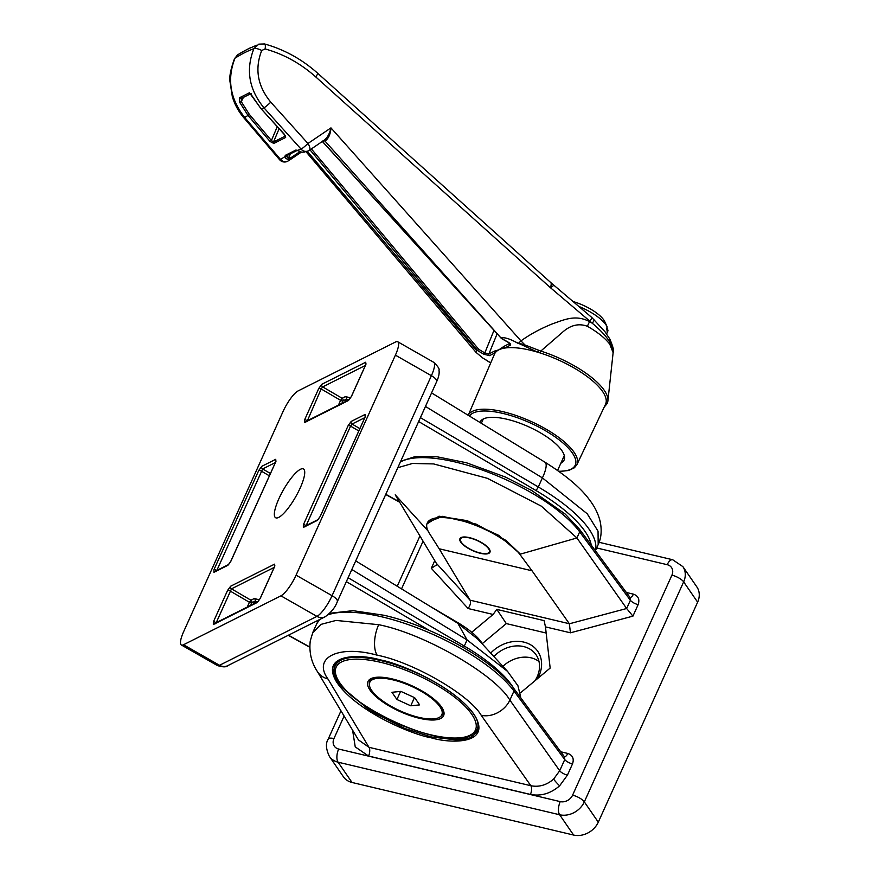 <?xml version="1.0" encoding="UTF-8"?>
<svg xmlns="http://www.w3.org/2000/svg" width="879" height="879" viewBox="0 0 879 879"><rect width="100%" height="100%" fill="white"/><g stroke="black" fill="none" stroke-linecap="round" stroke-linejoin="round"><path stroke-width="1.32" d="M256.415 45.455L256.481 45.422A320.209 80.418 -60.3 0 0 252.723 46.873L256.745 45.214M256.767 45.203L249.328 48.389A320.209 80.418 -60.3 0 0 245.329 50.4L241.703 52.399A320.209 80.418 -60.3 0 0 237.451 54.981L234.979 58.19C226.837 79.066 230.078 98.833 244.714 117.511L280.566 159.484A6.582 5.681 56 0 0 282.324 160.89A6.582 5.681 56 0 0 288.268 160.879L288.268 160.879A6.582 5.681 56 0 0 288.279 160.868L291.927 158.506L287.763 159.341L285.972 158.528L284.829 156.737L285.323 155.352L295.959 150.012L301.893 152.243L307.452 151.177A6.582 6.175 -105.9 0 1 301.123 149.166L263.964 107.842C248.955 89.471 245.604 69.749 253.877 48.697L258.778 44.159M287.235 155.209L286.796 156.341A1.318 1 -6.8 0 1 284.829 156.737A247.307 62.101 119.7 0 0 280.566 159.484A6.582 0.967 -40.4 0 1 280.269 159.615A6.582 0.967 -40.4 0 1 279.566 159.692L243.758 117.709A6.582 0.967 -40.5 0 0 244.714 117.511A266.348 66.881 119.7 0 1 248.021 115.424L239.692 102.349L239.385 97.822L249.438 92.767L261.162 108.82L284.389 134.322L285.653 137.476L273.808 143.431L270.084 141.508L248.021 115.424L249.361 114.413L271.468 140.563L273.512 142.002L285.411 136.025A1.318 1.22 69.2 0 0 285.653 137.476M273.808 143.431A1.318 1.165 -121.4 0 1 273.512 142.002L279.137 128.675M308.111 150.946A6.582 6.175 -105.9 0 1 307.452 151.177A6.582 6.582 0 0 0 309.353 150.298L309.353 150.298A6.582 2.67 -124.1 0 0 307.958 143.486L330.954 127.884L520.961 340.887C530.015 334.383 540.409 328.735 552.133 323.955C564.208 319.747 575.525 314.221 589.534 321.615L592.259 323.23L589.798 321.044L587.381 326.274C578.668 323.054 570.251 325.142 562.153 332.559L540.486 351.336M291.751 158.616L301.31 152.144L291.927 158.506L291.707 157.242L299.926 151.671M605.543 404.252A60.926 20.843 -155.7 0 0 573.174 367.466A60.926 20.843 -155.7 0 0 540.178 352.962A60.926 20.843 -155.7 0 0 537.893 352.259A60.926 20.843 -155.7 0 0 504.568 348.095A60.926 20.843 -155.7 0 0 498.854 349.831A60.926 20.843 -155.7 0 0 495.251 352.765A60.926 20.843 -155.7 0 0 494.492 354.116L468.221 415.306A59.684 20.415 24.3 0 1 545.189 428.644A59.684 20.415 24.3 0 1 576.899 464.683L605.543 404.252M524.972 344.964L518.61 343.184L520.961 340.887L524.972 344.964L540.651 351.029A62.057 21.228 24.3 0 1 574.262 365.796A62.057 21.228 24.3 0 1 607.905 400.835L613.124 352.644L609.762 344.172C605.246 338.25 597.874 332.328 587.622 326.406L587.381 326.274M307.254 151.243L476.539 350.457L477.616 350.501L310.001 149.848M476.539 350.457L476.088 352.435L482.901 358.094L490.735 362.873M309.221 150.364A6.582 2.67 -124.1 0 0 309.353 150.298L324.725 139.827C327.724 137.124 329.801 133.147 330.954 127.884C330.559 133.476 328.955 137.574 326.142 140.19L324.692 140.75A268.26 67.364 -60.3 0 0 322.505 141.508L501.491 338.503L324.692 140.75L323.098 140.486M538.409 350.314L537.893 352.259L515.27 341.832C508.842 338.514 504.238 337.217 501.469 337.943M560.857 463.222A46.104 15.767 -155.7 0 0 564.076 460.091A46.104 15.767 -155.7 0 0 539.541 432.336A46.104 15.767 -155.7 0 0 480.033 422.14A46.104 15.767 -155.7 0 0 479.912 422.447M613.124 352.633L610.092 342.414C606.323 336.36 600.368 329.966 592.259 323.23C594.094 320.791 594.523 319.517 593.545 319.418M609.762 344.172L609.883 339.129C613.201 347.084 614.289 351.49 613.157 352.325M589.765 321.088L550.474 287.73L315.649 76.836C300.541 63.409 283.686 54.113 265.095 48.938L261.722 50.499C254.547 68.892 257.569 86.12 270.776 102.173L307.958 143.486A6.582 0.571 -42 0 1 301.343 149.034A6.582 0.571 -42 0 1 301.123 149.166A247.307 62.101 119.7 0 0 297.563 150.331A1.318 0.868 117.1 0 0 297.86 150.65L297.86 150.65A1.318 0.868 117.1 0 0 298.201 150.716M243.758 117.709C238.363 111.281 234.539 104.205 232.298 96.503L229.946 81.318C229.221 76.671 230.737 69.111 234.517 58.64L234.517 58.64A6.582 2.252 24.3 0 1 234.979 58.19A315.858 79.319 119.7 0 1 253.877 48.697A6.582 2.252 -155.7 0 1 261.722 50.499M589.798 321.044C591.732 318.594 592.314 317.407 591.534 317.506M315.649 76.836A6.582 0.879 -48.2 0 0 317.737 73.287L550.869 282.664L591.842 317.528L604.972 331.724L609.883 339.129M553.77 285.378L550.474 287.73C551.452 284.367 551.441 282.642 550.452 282.566M518.291 343.502L515.27 341.832M485.757 359.83L486.472 360.192M540.651 351.029L540.178 352.962M241.56 98.074L241.264 101.645L249.361 114.413M270.084 141.508L271.424 140.486L277.27 126.631M239.692 102.349L241.264 101.645L243.505 97.217M250.801 93.624A1.318 1.209 -112.8 0 1 249.438 92.767M239.385 97.822A1.318 1.165 60.1 0 0 241.132 98.547L251.086 93.548M489.537 355.632L483.791 354.226L484.812 352.929L488.911 353.929A1.318 1.198 -116.7 0 0 489.537 355.632L495.251 352.765A1.318 1.198 -116.7 0 1 494.624 351.062L498.854 349.831L503.942 346.392A1.318 1.198 63.3 0 0 504.568 348.095L510.27 345.216A1.318 1.198 63.3 0 1 509.655 343.524L509.732 343.48M286.796 156.341L288.356 157.923L291.707 157.242M311.386 148.914L478.747 349.359L484.812 352.929L494.031 330.273M477.616 350.501L478.747 349.359M287.763 159.341L290.729 153.473M285.323 155.352A1.318 1.165 59.6 0 0 286.818 155.66L297.19 150.408L301.728 152.21M295.959 150.012A1.318 1.22 67.9 0 0 297.223 150.419M301.893 152.243L304.859 152.012M326.142 140.19A1.318 1.022 65.3 0 0 324.966 139.706M501.491 338.503L501.777 337.789L501.491 338.503M507.842 341.964L508.018 342.063C510.336 343.469 511.095 344.524 510.27 345.216M473.418 538.805A16.47 5.637 -155.7 0 0 460.113 541.035A16.47 5.637 -155.7 0 0 476.451 552.144A16.47 5.637 -155.7 0 0 488.076 553.66A16.47 5.637 -155.7 0 0 487.702 547.134A16.47 5.637 -155.7 0 0 473.418 538.805M574.086 301.849A28.326 9.691 24.3 0 1 576.767 302.728A28.326 9.691 24.3 0 1 604.741 321.571L607.224 327.01A32.93 11.262 -155.7 0 0 579.887 306.859M606.598 333.91L607.598 331.691A32.93 11.262 -155.7 0 0 607.949 330.218L606.851 327.823M607.224 327.01L606.455 328.702A32.93 11.262 24.3 0 1 607.18 331.91L607.949 330.218M431.193 736.932L458.036 740.129L470.199 737.877L477.726 731.383C486.724 710.65 428.095 670.996 380.321 659.953C367.938 657.052 357.577 656.086 349.238 657.074C341.491 657.964 336.47 660.667 334.174 665.172L334.009 674.413L340.799 686.246L370.455 711.045L404.779 728.449L431.193 736.932M334.536 669.589A79.044 27.029 24.3 0 1 334.734 664.117M564.428 756.764A6.582 3.044 103.3 0 0 567.79 753.446C572.69 755.204 574.262 758.698 572.493 763.928L567.438 775.124L559.626 785.826C550.617 793.572 540.882 796.44 530.422 794.429A6.582 3.044 103.3 0 0 530.85 785.727C539.025 787.331 546.617 785.123 553.616 779.102L559.692 770.762L564.747 759.566L513.973 691.037A111.974 38.302 -155.7 0 0 382.178 616.915A111.974 38.302 -155.7 0 0 328.12 614.773M490.713 653.086A31.82 26.018 145.5 0 1 528.85 643.857A31.82 26.018 145.5 0 1 538.97 675.863A31.82 26.018 145.5 0 1 537.607 678.555M535.014 680.709A28.458 23.283 -34.5 0 0 537.179 676.764A28.458 23.283 -34.5 0 0 536.388 655.284A28.458 23.283 -34.5 0 0 493.877 656.525M539.003 661.513A28.062 22.953 -34.5 0 0 502.909 666.348M312.693 632.726L320.989 624.376L336.064 620.431L378.673 624.694C423.942 633.55 494.789 674.259 509.875 700.102L559.692 770.762A6.582 2.252 24.3 0 0 567.438 775.124M697.629 602.17A19.756 16.163 -34.5 0 0 696.86 586.919L682.884 566.625A19.756 16.163 145.5 0 1 683.653 581.876L584.326 801.879A19.756 16.163 145.5 0 1 559.637 814.756L338.063 762.181A19.756 16.163 145.5 0 1 329.427 756.467L343.403 776.761A19.756 16.163 -34.5 0 0 352.029 782.475L573.602 835.05A19.756 16.163 -34.5 0 0 598.291 822.173L697.629 602.17L683.653 581.876A9.878 3.384 24.3 0 0 671.908 575.174A9.878 8.076 -34.5 0 0 667.205 564.692L596.676 547.958M520.5 692.828L550.166 668.073L545.463 626.881L544.101 620.618L496.822 609.4L493.097 614.454L471.748 632.265M427.579 522.313L442.544 516.347L476.088 524.104L506.018 540.442L520.104 553.858L498.756 535.366L467.101 520.654L439.028 516.193L426.919 523.95M397.802 467.683L412.537 463.464L433.644 463.925L487.493 478.352L541.299 506.139L576.91 537.948L626.65 608.51L569.394 623.782L532.037 570.79L439.17 548.76L470.067 600.17L569.361 623.738L570.449 632.803L545.463 626.881M520.082 554.66L532.037 570.79L520.082 554.66A52.696 18.019 -155.7 0 0 469.364 523.06A52.696 18.019 -155.7 0 0 427.238 523.071A52.696 18.019 -155.7 0 0 429.238 533.103L439.17 548.76M626.65 608.51L630.375 600.269L579.679 531.85L576.921 537.97L520.313 554.155M493.097 614.454L468.111 608.521L431.314 568.295L436.456 565.043L436.391 563.362L395.22 494.833L427.996 530.883M468.111 608.521C470.375 605.235 471.034 602.467 470.1 600.225L470.067 600.17M358.434 739.898L368.993 747.315L530.85 785.727L481.22 715.319C469.298 694.663 413.108 662.195 377.146 655.174C338.844 644.571 312.265 657.404 327.922 678.94A23.052 19.074 149 0 1 317.198 671.259L358.434 739.898M546.167 633.034L506.304 623.585L482.285 643.626M506.304 623.585L496.822 609.4M626.65 608.521L632.935 616.135L570.449 632.803M630.056 597.467A6.582 3.044 103.3 0 0 633.418 594.149C638.319 595.907 639.89 599.401 638.132 604.631L632.935 616.135M478.308 729.636A79.044 27.029 24.3 0 1 474.682 732.866M371.718 690.498A39.522 13.515 -155.7 0 0 409.592 714.649A39.522 13.515 -155.7 0 0 441.818 714.858A39.522 13.515 -155.7 0 0 439.896 706.683A39.522 13.515 -155.7 0 0 402.011 682.533A39.522 13.515 -155.7 0 0 369.784 682.324A39.522 13.515 -155.7 0 0 371.718 690.498M414.679 697.684L400.835 691.377L391.957 692.289L396.923 699.497L410.768 705.804L419.646 704.892L414.679 697.684M414.47 697.585L410.768 705.804M400.571 691.41L396.923 699.497M488.57 548.716A15.811 5.406 -155.7 0 0 470.759 538.234A15.811 5.406 -155.7 0 0 460.706 541.211A15.811 5.406 -155.7 0 0 461.299 542.244A15.811 5.406 -155.7 0 0 473.737 550.858A15.811 5.406 -155.7 0 0 487.548 553.33A15.811 5.406 -155.7 0 0 488.57 548.716M370.147 680.181A40.181 13.745 -155.7 0 0 370.037 681.763M442.071 714.286A40.181 13.745 -155.7 0 0 443.192 713.166M300.178 488.021A28.062 7.043 119.7 0 1 275.599 517.72A28.062 7.043 119.7 0 1 278.896 498.712A28.062 7.043 119.7 0 1 303.42 468.979A28.062 7.043 119.7 0 1 300.178 488.021M296.069 575.152A19.756 4.966 119.7 0 1 280.939 595.841L183.524 644.746A19.756 4.966 119.7 0 1 181.371 644.988A19.756 4.966 119.7 0 1 183.678 631.583L283.016 411.581A19.756 4.966 119.7 0 1 298.146 390.902L395.55 341.986A19.756 4.966 119.7 0 1 397.704 341.744A19.756 4.966 119.7 0 1 395.407 355.149L296.069 575.152L332.064 595.698L431.391 375.696A19.756 4.966 -60.3 0 0 433.699 362.291L397.704 341.744M355.72 560.89L457.816 623.277L478.154 639.44M595.424 550.726L598.181 544.628L598.039 531.18L587.238 513.786L542.398 477.89L425.491 406.461L420.437 417.657L538.3 486.955A111.974 38.302 24.3 0 1 595.325 550.584M520.862 697.97L517.94 685.774L507.568 671.402L467.09 639.945L351.82 569.515M426.282 404.615L425.491 406.461A6.582 2.252 -155.7 0 1 425.458 406.439M364.983 417.382A1.978 0.681 24.3 0 1 364.983 417.184A1.978 0.681 24.3 0 1 365.126 417.053L320.33 516.27L317.297 520.412L303.343 527.422L303.365 524.785A1.978 0.681 24.3 0 1 305.749 525.345L305.738 526.664M364.763 417.668L352.061 424.052L350.556 426.117A1.978 0.681 -155.7 0 0 348.172 425.568L351.193 421.426L365.159 414.416L365.126 417.053M365.323 416.338A1.978 1.791 -116.7 0 1 365.159 414.416M317.297 520.412A1.978 1.791 -116.7 0 1 318.033 519.61L318.077 519.588M359.83 428.589L352.061 424.052A1.978 1.791 -116.7 0 1 351.193 421.426M303.343 527.422A1.978 1.791 -116.7 0 1 304.112 526.598L318.033 519.61L320.187 516.412L365.51 416.097M345.183 401.725L346.315 399.209L348.633 399.989M365.356 365.466L322.681 386.892L342.118 398.264L345.447 396.583L350.238 397.791L348.809 399.901M257.624 601.851L259.052 599.742L254.262 598.533A1.978 1.791 -116.7 0 1 255.13 601.159L251.801 602.829L250.669 605.345M257.448 601.95L255.13 601.159L253.998 603.675M321.813 384.277A1.978 1.791 -116.7 0 0 322.681 386.892L321.165 388.968A1.978 0.681 -155.7 0 0 318.791 388.408L321.813 384.277L365.741 362.214A1.978 1.791 63.3 0 0 365.906 364.137M338.448 405.109L340.602 400.33L321.165 388.968L306.914 421.81M216.75 570.471L216.333 570.24A1.978 0.681 -155.7 0 0 213.949 569.691L258.756 470.463L261.777 466.32A1.978 1.791 63.3 0 0 262.645 468.946L216.322 571.559M258.041 601.643L257.997 601.675A1.978 1.791 63.3 0 0 257.272 602.467L213.333 624.519L213.366 621.892L227.606 590.358L230.628 586.227A1.978 1.791 63.3 0 0 231.496 588.842L215.729 623.76M365.741 362.214L365.719 364.84A1.978 0.681 -155.7 0 0 365.576 364.983A1.978 0.681 -155.7 0 0 365.565 365.17M307.353 420.722L306.936 420.492A1.978 0.681 -155.7 0 0 304.552 419.942L318.791 388.408M365.719 364.84L351.479 396.374A1.978 0.681 -155.7 0 0 351.336 396.506A1.978 0.681 -155.7 0 0 351.325 396.693M351.479 396.374L348.447 400.516A1.978 1.791 -116.7 0 1 349.183 399.714L305.299 421.755A1.978 1.791 63.3 0 0 304.519 422.568L304.552 419.942M258.756 470.463A1.978 0.681 24.3 0 1 261.14 471.012L269.37 475.825M228.617 564.505L214.696 571.504A1.978 1.791 63.3 0 0 213.927 572.317L213.949 569.691M228.661 564.494L228.606 564.516A1.978 1.791 63.3 0 0 227.881 565.307L213.927 572.317M261.777 466.32L275.742 459.31A1.978 1.791 63.3 0 0 275.907 461.244M230.759 561.494A1.978 0.681 24.3 0 1 230.77 561.307A1.978 0.681 24.3 0 1 230.913 561.176L227.881 565.307M275.742 459.31L275.709 461.947A1.978 0.681 -155.7 0 0 275.577 462.079A1.978 0.681 -155.7 0 0 275.566 462.277M213.333 624.519A1.978 1.791 -116.7 0 1 214.113 623.705L258.008 601.665L260.151 598.467A1.978 0.681 24.3 0 1 260.294 598.324L257.272 602.467M260.14 598.654A1.978 0.681 24.3 0 1 260.151 598.467L274.391 566.933A1.978 0.681 24.3 0 1 274.534 566.79L260.294 598.324M213.366 621.892A1.978 0.681 24.3 0 1 215.751 622.453L216.168 622.673M274.38 567.12A1.978 0.681 24.3 0 1 274.391 566.933L274.907 565.845M227.606 590.358A1.978 0.681 24.3 0 1 229.979 590.919L249.416 602.28L247.263 607.059M274.72 566.087A1.978 1.791 -116.7 0 1 274.556 564.164L274.534 566.79M429.798 606.158L457.552 622.475A52.696 18.019 24.3 0 1 482.769 644.45M285.554 135.904L261.162 108.82A266.348 66.881 119.7 0 1 263.964 107.842A6.582 0.582 138 0 0 270.776 102.173M291.586 158.725A250.251 62.838 -60.3 0 0 288.279 160.868A6.582 6.582 0 0 1 279.566 159.692M604.181 407.131L607.191 403.505L607.905 400.835A62.057 21.228 24.3 0 1 607.631 402.23M558.681 471.243A58.366 19.964 -155.7 0 0 544.189 430.007A58.366 19.964 -155.7 0 0 469.441 416.053M483.791 354.226L477.484 350.523M482.901 358.094L485.615 359.753M501.513 338.459L508.018 342.063M265.095 48.938A6.582 1.945 -74.6 0 0 264.546 43.95L258.844 44.137M503.942 346.392L509.688 343.425M497.14 333.734L488.911 353.929L494.624 351.062M481.22 715.319A23.052 18.327 -35.2 0 0 509.875 700.102L513.973 691.037A3.296 2.637 -36.5 0 0 513.808 688.455L564.538 756.918L564.747 759.566A6.582 2.252 24.3 0 0 572.493 763.928M380.222 659.876C399.308 663.074 454.641 686.081 474.429 715.143C492.339 743.766 452.289 744.139 431.149 737.8C412.064 734.591 356.731 711.583 336.943 682.522C319.033 653.91 359.082 653.536 380.222 659.876M559.626 785.826A6.582 0.648 47.3 0 1 553.616 779.102M377.146 655.174A23.052 10.669 -76.7 0 1 378.673 624.694M327.922 678.94L368.993 747.315A6.582 3.044 103.3 0 1 368.565 756.028L355.237 746.897L352.589 730.174M423.074 541.2L401.538 588.886M344.118 716.066L333.954 738.558A9.878 8.076 -34.5 0 0 338.657 749.04L560.231 801.615A9.878 8.076 -34.5 0 0 572.581 795.176L671.908 575.174M431.314 568.295L434.764 560.659M626.353 592.468L633.418 594.149M560.714 751.765L567.79 753.446M530.422 794.429L368.565 756.028M320.022 619.343A111.974 38.302 -155.7 0 0 316.671 623.903L312.847 632.364L310.254 640.934C308.99 652.097 311.309 662.206 317.198 671.259M436.391 563.362L470.1 600.225M638.132 604.631A6.582 2.252 -155.7 0 1 630.375 600.269L630.166 597.621L579.525 529.268A3.296 2.637 -36.5 0 1 579.679 531.85A105.392 36.039 -155.7 0 0 489.977 472.924A105.392 36.039 -155.7 0 0 400.341 462.057M598.291 822.173L584.326 801.879A9.878 3.384 24.3 0 0 572.581 795.176M573.602 835.05L559.637 814.756A9.878 4.571 -76.7 0 1 560.231 801.615M352.029 782.475L338.063 762.181A9.878 4.571 -76.7 0 1 338.657 749.04M667.205 564.692A9.878 4.571 -76.7 0 1 672.71 559.758L599.126 542.299M340.975 710.836L328.175 739.173A9.878 3.384 24.3 0 1 333.954 738.558M370.916 678.676A41.5 14.196 24.3 0 1 421.535 690.685A41.5 14.196 24.3 0 1 440.687 718.506A41.5 14.196 24.3 0 1 390.067 706.496A41.5 14.196 24.3 0 1 370.916 678.676M440.709 716.396A40.181 13.745 -155.7 0 0 442.928 714.001C444.4 712.693 442.939 709.243 438.555 703.639C432.556 697.278 423.733 691.377 412.064 685.939C393.352 678.017 380.003 675.61 372.015 678.731L369.696 680.928A40.181 13.745 -155.7 0 0 369.356 684.181M338.184 660.634A77.726 26.579 -155.7 0 0 336.547 663.107L335.47 665.48A77.726 26.579 24.3 0 1 340.975 660.162A77.726 26.579 24.3 0 1 442.082 686.411M477 720.231A77.726 26.579 24.3 0 1 477.154 729.449L471.133 735.305C441.401 754.116 318.605 692.245 335.47 665.48M470.034 735.251A76.407 26.128 -155.7 0 0 434.775 684.038A76.407 26.128 -155.7 0 0 341.568 661.931A76.407 26.128 -155.7 0 0 376.827 713.133A76.407 26.128 -155.7 0 0 470.034 735.251M478.22 727.076A77.726 26.579 -155.7 0 0 478.561 726.197L477.154 729.449M431.567 392.902L545.002 462.222A23.052 6.373 121.4 0 1 542.398 477.89L538.3 486.955A3.296 0.934 120.5 0 1 535.685 490.35L418.646 421.535M591.534 547.837A108.677 37.171 -155.7 0 0 535.685 490.35M303.365 524.785L348.172 425.568M348.447 400.516L304.519 422.568M275.709 461.947L230.913 561.176M230.628 586.227L274.556 564.164M274.171 567.416L231.496 588.842L250.933 600.214L254.262 598.533M275.358 462.574L262.645 468.946L270.424 473.495M358.775 430.93L350.556 426.117L306.167 525.565M385.793 494.295L399.429 501.854M429.49 630.518L346.348 581.634M288.455 635.187L309.76 646.988M457.816 623.277L467.09 639.945M420.404 417.635A6.582 2.252 -155.7 0 0 420.437 417.657L419.953 418.624M467.057 639.934L464.299 646.054A105.392 36.039 24.3 0 1 513.841 688.488C494.042 660.547 433.204 626.463 384.013 615.267L352.973 610.663L329.702 613.289M348.106 577.734L464.299 646.054A3.296 0.934 120.5 0 1 463.486 647.537M345.447 396.583A1.978 1.791 -116.7 0 1 346.315 399.209L342.986 400.879L341.843 403.395M342.986 400.879A1.978 0.681 24.3 0 1 340.602 400.33L342.118 398.264A1.978 1.791 -116.7 0 1 342.986 400.879M250.933 600.214A1.978 1.791 -116.7 0 1 251.801 602.829A1.978 0.681 24.3 0 1 249.416 602.28L250.933 600.214M280.939 595.841L316.923 616.377A19.756 4.966 -60.3 0 0 332.064 595.698A9.878 3.384 -155.7 0 1 337.316 601.643C335.306 607.323 331.262 612.355 325.175 616.75A9.878 8.944 -116.7 0 1 316.923 616.377L219.519 665.293A19.756 4.966 -60.3 0 1 217.366 665.535L181.371 644.988M395.407 355.149L431.391 375.696A9.878 3.384 -155.7 0 1 436.654 381.64L337.316 601.643M183.524 644.746L219.519 665.293A9.878 8.944 -116.7 0 0 227.771 665.656C226.255 667.26 222.794 667.216 217.366 665.535M234.517 58.64L238.066 54.542M317.737 73.287C301.958 59.245 284.225 49.466 264.546 43.95M485.669 359.819L484.637 359.214M485.68 359.819L490.691 362.961M305.947 151.649L476.011 352.347M261.074 108.853L250.46 93.57L251.108 93.537M558.945 471.43L568.493 470.518L574.405 467.782L576.899 464.683M509.886 343.293L501.437 338.514L322.351 141.475M238.912 54.069L238.11 54.52M241.659 52.432L242.626 51.784M248.054 49.004L246.494 49.642M249.273 48.422L250.845 47.455M481.318 423.304L483.252 419.008M557.583 470.463L564.296 455.608M319.506 619.596L316.671 623.903M579.525 529.268L565.23 514.083L531.927 490.625L505.436 477.055L466.441 462.761L437.204 456.805L415.185 456.597L400.714 461.233M427.238 523.071L427.633 522.203M682.884 566.625L672.71 559.758M328.175 739.173C325.505 743.315 325.922 749.084 329.427 756.467M419.931 535.97L397.22 586.249M441.818 714.858L443.225 711.748M369.784 682.324L371.191 679.214M336.547 663.107L338.03 660.733M507.568 671.402L477.638 638.879M545.002 462.222C566.054 475.429 580.909 488.021 589.578 499.986C594.578 506.436 598.083 513.457 600.071 521.038C601.994 530.07 601.357 537.937 598.17 544.617M385.705 494.481L399.648 502.206M288.235 635.297L309.76 647.23M366.093 363.895L351.336 396.506L349.227 399.692M228.606 564.516L230.77 561.307L276.094 461.003M433.699 362.291C437.918 366.378 439.676 368.971 438.973 370.081C439.544 373.157 438.775 377.014 436.654 381.64M325.175 616.75L227.771 665.656"/></g></svg>
